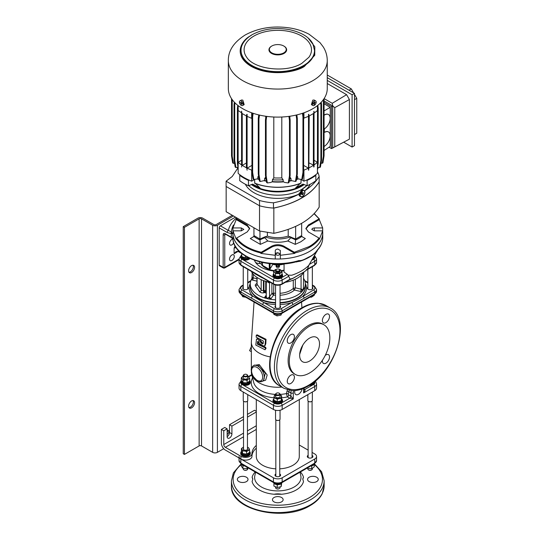 <?xml version="1.0" encoding="UTF-8"?>
<svg xmlns="http://www.w3.org/2000/svg" width="540" height="540" viewBox="0 0 540 540"><rect width="100%" height="100%" fill="white"/><g stroke="black" fill="none" stroke-linecap="round" stroke-linejoin="round"><path stroke-width="0.81" d="M191.585 272.511A4.212 2.43 120 0 0 194.339 268.799A4.212 2.43 120 0 0 193.691 265.424A4.212 2.43 120 0 0 191.585 265.633A4.212 2.43 120 0 0 188.831 269.345A4.212 2.43 120 0 0 189.479 272.72A4.212 2.43 120 0 0 191.585 272.511M188.966 272.228A4.212 2.43 120 0 0 190.391 271.829A4.212 2.43 120 0 0 193.01 265.228M191.585 407.849A4.212 2.43 120 0 0 194.339 404.136A4.212 2.43 120 0 0 193.691 400.754A4.212 2.43 120 0 0 191.585 400.964A4.212 2.43 120 0 0 188.831 404.676A4.212 2.43 120 0 0 189.479 408.058A4.212 2.43 120 0 0 191.585 407.849M188.966 407.565A4.212 2.43 120 0 0 190.391 407.16A4.212 2.43 120 0 0 193.01 400.558M227.144 434.457A2.39 1.377 120 0 0 228.704 432.351A2.39 1.377 120 0 0 228.339 430.434A2.39 1.377 120 0 0 227.144 430.556M227.144 432.513A2.39 1.377 120 0 0 227.583 430.367M223.722 448.7L217.411 452.345A3.368 1.944 180 0 1 212.638 452.345L201.515 445.925A1.688 0.972 0 0 0 199.132 445.925L184.43 454.41L183.242 453.721L183.242 226.638L197.944 218.153A3.368 1.944 0 0 1 202.709 218.153L213.833 224.573A1.688 0.972 180 0 0 216.216 224.573L232.315 215.278M233.503 215.966L217.411 225.261A3.368 1.944 180 0 1 212.638 225.261L201.515 218.842A1.688 0.972 0 0 0 199.132 218.842L184.43 227.327L184.43 454.41M184.43 227.327L183.242 226.638M253.969 36.032A33.696 19.454 180 0 1 296.568 33.635A33.696 19.454 180 0 1 308.88 57.301L301.82 63.356C286.288 73.244 254.293 69.451 246.713 57.301A33.696 19.454 180 0 1 253.969 36.032M228.339 60.514L228.339 88.553A49.457 28.552 -0 0 0 258.869 114.932A49.457 28.552 -0 0 0 312.768 108.743A49.457 28.552 -0 0 0 327.26 88.553L327.26 60.514A49.457 28.552 180 0 1 312.768 80.703A49.457 28.552 180 0 1 258.869 86.893A49.457 28.552 180 0 1 228.339 60.514C228.231 50.666 233.867 42.147 245.255 34.952C258.869 27.648 274.158 25.393 291.121 28.175C297.736 29.363 303.743 31.401 309.137 34.277L319.95 42.572L323.204 46.852C325.85 51.044 327.206 55.6 327.26 60.514M312.964 105.516L311.411 104.618L312.768 100.143L314.078 99.995L315.637 100.892A2.666 1.539 -60 0 1 316.042 103.032A2.666 1.539 -60 0 1 314.3 105.388A2.666 1.539 -60 0 1 312.964 105.516A2.666 1.539 -60 0 1 312.559 103.376A2.666 1.539 -60 0 1 314.3 101.027A2.666 1.539 -60 0 1 315.637 100.892M314.462 102.168L314.138 102.965M314.53 50.423L314.53 50.935A36.734 21.209 180 0 1 303.77 65.934A36.734 21.209 180 0 1 263.736 70.531A36.734 21.209 180 0 1 241.063 50.935L241.063 50.423A36.734 21.209 180 0 0 263.736 70.018A36.734 21.209 180 0 0 303.77 65.421A36.734 21.209 180 0 0 314.53 50.423L312.876 43.862C309.366 37.166 301.637 32.441 289.676 29.693C275.589 27.196 263.081 28.856 252.16 34.682C242.723 40.426 240.833 46.865 241.063 50.423M284.054 46.177L283.757 46.001A8.431 4.867 180 0 1 283.757 52.886A8.431 4.867 180 0 1 271.836 52.886A8.431 4.867 180 0 1 271.836 46.001A8.431 4.867 180 0 1 283.757 46.001L284.054 46.177A8.849 5.11 180 0 1 284.054 53.399A8.849 5.11 180 0 1 271.539 53.399A8.849 5.11 180 0 1 271.539 46.177A8.849 5.11 180 0 1 271.694 46.089M239.963 100.892L241.515 99.995L242.825 100.143L244.181 104.618L242.629 105.516A2.666 1.539 60 0 1 241.292 105.388A2.666 1.539 60 0 1 239.551 103.032A2.666 1.539 60 0 1 239.963 100.892A2.666 1.539 60 0 1 241.292 101.027A2.666 1.539 60 0 1 243.041 103.376A2.666 1.539 60 0 1 242.629 105.516M314.017 164.99L317.432 162.331L317.432 173.367A47.48 27.412 180 0 1 311.371 177.667A47.48 27.412 180 0 1 303.925 181.17L300.942 179.442M303.635 118.193L308.495 116.35L308.495 114.338L308.86 114.332L308.86 116.168L313.706 113.373L314.044 111.335L314.044 166.847L313.706 167.042L313.706 165.2L308.86 168.001L308.495 170.195L308.86 169.837M303.635 165.375L308.495 168.183L308.495 170.195M308.495 168.183L303.925 170.134L303.925 181.17M234.347 102.195L234.036 104.483L234.711 104.875L234.711 160.38L235.94 167.522L237.998 167.218M235.001 102.87L234.711 104.875M231.714 98.928L231.525 100.339L232.2 100.724L232.2 156.236L233.435 163.37L234.556 163.208M232.335 99.799L232.2 100.724M324.068 129.796A9.268 5.164 118.3 0 0 324.344 129.647L324.344 131.949A9.268 5.164 118.3 0 0 324.068 132.131M324.432 132.165A1.121 0.628 118.3 0 0 324.817 132.104A8.431 4.691 -61.7 0 1 328.307 131.848A8.431 4.691 -61.7 0 1 328.381 131.888M324.817 132.104L324.965 132.179A8.431 4.691 -61.7 0 1 328.448 131.929A8.431 4.691 -61.7 0 1 329.711 138.888A8.431 4.691 -61.7 0 1 324.068 146.455M324.068 129.708A9.268 5.164 118.3 0 0 324.263 129.6L324.263 129.695A1.121 0.628 -61.7 0 1 324.965 128.453A8.431 4.691 -61.7 0 0 329.873 120.852A8.431 4.691 -61.7 0 0 328.448 114.494L328.307 114.419A8.431 4.691 -61.7 0 1 328.381 114.453M324.965 132.179A1.121 0.628 -61.7 0 1 324.304 131.969M324.068 115.29A8.431 4.691 -61.7 0 1 328.448 114.494M324.068 115.115A8.431 4.691 -61.7 0 1 328.307 114.419M324.095 98.597L332.242 103.302L332.748 105.914L334.76 107.656L349.407 99.536L346.599 94.675L332.242 103.302M327.26 83.511L346.599 94.675M324.068 100.933L332.748 105.914M324.068 102.31L331.533 106.65L332.721 105.928L332.748 147.926L332.174 148.217M332.242 148.257L349.407 139.158L332.748 147.926M353.599 92.867L351.317 88.911L349.029 90.227M354.476 99.657L356.758 98.334L354.476 94.379M356.758 98.334L356.758 133.252L354.476 134.568L356.758 133.252M327.26 75.02L351.317 88.911M327.26 77.659L354.476 93.373L354.476 145.665L352.094 147.042L343.778 142.243M327.26 80.406L352.094 94.75L354.476 93.373M352.094 94.75L352.094 147.042M349.407 99.536L349.407 139.158M334.76 107.656L334.76 146.806M331.533 106.65L331.499 148.574L332.721 147.906M332.127 148.25L331.533 148.561M332.127 106.272L331.499 106.603M331.499 148.574L329.076 147.177M324.068 150.484L330.257 146.394L330.257 107.352L324.068 103.775M324.068 110.923L330.257 107.352M322.157 163.37L323.393 156.236L323.393 100.724L324.068 100.339L324.068 155.844L322.92 162.931L321.037 163.208M324.068 155.844L323.393 156.236M319.653 167.522L320.882 160.38L320.882 104.875L321.563 104.483L321.563 159.995L320.409 167.083L319.653 167.522L317.601 167.218M321.563 159.995L320.882 160.38M317.432 164.423L317.507 108.52L318.182 108.128L318.182 163.64L317.432 168.224M318.182 163.64L317.507 164.025M317.432 162.331L314.044 160.238M301.732 179.557L302.96 172.422L302.96 116.917L303.635 116.525L303.635 172.031L302.488 179.118L301.732 179.557L297.743 178.787A40.736 23.517 180 0 1 296.48 179.179M303.635 172.031L302.96 172.422M297.027 175.81L297.743 176.951A40.736 23.517 180 0 1 296.798 177.255M297.743 176.951L297.743 178.787M295.421 181.507L296.649 174.373L296.649 118.868L297.324 118.476L297.324 173.988L296.176 181.076L295.421 181.507L291.033 180.529A40.736 23.517 180 0 1 289.265 180.853M297.324 173.988L296.649 174.373M289.865 176.911L291.033 178.693A40.736 23.517 180 0 1 289.568 178.963M291.033 178.693L291.033 180.529M288.232 182.959L289.467 175.824L289.467 120.312L290.142 119.927L290.142 175.433L288.988 182.52L288.232 182.959L284.735 182.453L283.149 181.595A40.736 23.517 180 0 1 272.444 181.595L272.444 179.766L273.793 177.89L273.793 117.018M290.142 175.433L289.467 175.824M281.799 117.018L281.799 177.89L283.149 179.766A40.736 23.517 180 0 1 272.444 179.766M281.799 177.89A39.332 22.707 180 0 1 273.793 177.89M283.149 179.766L283.149 181.595M266.605 182.52L265.457 175.433L265.457 119.927L266.132 120.312L266.132 175.824L267.361 182.959L266.605 182.52M266.132 175.824L265.457 175.433M267.361 182.959L270.857 182.453L272.444 181.595M266.024 178.963A40.736 23.517 180 0 1 264.56 178.693L265.734 176.911M266.335 180.853A40.736 23.517 180 0 1 264.56 180.529L264.56 178.693M259.416 181.076L258.269 173.988L258.269 118.476L258.944 118.868L258.944 174.373L260.179 181.507L259.416 181.076M258.944 174.373L258.269 173.988M260.179 181.507L264.56 180.529M259.112 179.179A40.736 23.517 180 0 1 257.85 178.787L257.85 176.951L258.566 175.81M258.795 177.255A40.736 23.517 180 0 1 257.85 176.951M253.105 179.118L251.957 172.031L251.957 116.525L252.632 116.917L252.632 172.422L253.861 179.557L253.105 179.118M252.632 172.422L251.957 172.031M253.861 179.557L257.85 178.787M238.16 168.224L237.411 163.64L237.411 108.128L238.093 108.52L238.16 164.423M238.093 164.025L237.411 163.64M237.789 105.341L237.411 108.128M238.16 108.047L238.093 108.52M238.16 105.631L238.16 110.552L241.893 112.982M241.549 160.238L238.16 162.331L238.16 173.367A47.48 27.412 180 0 0 251.667 181.17L251.667 170.134L247.104 168.183L251.957 165.375M242.231 164.558L241.576 164.99L238.16 162.331M241.576 164.99L241.576 111.152L241.893 113.373L246.74 116.168L246.74 114.332L247.104 114.338L247.104 116.35L251.667 118.348L251.667 112.799M241.576 113.164L241.576 111.152M246.402 162.992L242.231 165.395L242.231 113.589M247.077 115.587L246.74 115.776M247.077 167.359L246.402 167.805L246.402 115.999M242.231 165.395L246.402 167.805M254.651 179.442L251.667 181.17M247.104 114.338L247.104 168.183M247.104 170.195L246.74 168.001M241.576 167.002L241.893 165.2M252.423 113.063L251.957 116.525M253.152 113.312L252.632 116.917M258.748 114.905L258.269 118.476M259.497 115.081L258.944 118.868M265.734 117.869L265.734 116.249M265.943 116.276L265.457 119.927M266.699 116.383L266.132 120.312M288.893 116.383L289.467 120.312M289.649 116.276L290.142 119.927M289.865 116.249L289.865 117.869M296.096 115.081L296.649 118.868M296.845 114.905L297.324 118.476M302.441 113.312L302.96 116.917M303.17 113.063L303.635 116.525M303.925 112.799L303.925 118.348M308.495 114.338L308.522 170.033M308.86 168.001L309.197 115.999M308.86 114.332L308.522 114.527M313.706 165.2L309.197 162.992M313.369 113.589L313.369 165.395M313.706 167.042L314.044 166.847M313.706 111.53L314.044 111.335M314.017 113.164L317.432 110.552L317.432 105.631M317.432 108.047L317.507 108.52M317.804 105.341L318.182 108.128M320.591 102.87L320.882 104.875M321.253 102.195L321.563 104.483M323.257 99.799L323.393 100.724M323.879 98.928L324.068 100.339L324.068 98.638M241.454 102.749L241.454 102.148L241.454 103.113L242.285 103.592L242.285 103.964L241.454 103.478L241.454 104.443L241.137 103.295L240.3 102.816L240.935 102.816M240.3 102.816L240.3 102.452L241.137 102.931M242.008 103.802L241.576 103.181M313.308 103.592L314.138 103.113L314.138 102.148L314.462 101.966L314.462 102.931L315.293 102.452L314.462 103.295L314.462 104.261L314.138 104.443L314.138 103.478L313.308 103.964M235.94 167.522L235.184 167.083L234.036 159.995L234.036 104.483M234.711 160.38L234.036 159.995M233.435 163.37L232.673 162.931L231.525 155.844L231.525 98.638M232.2 156.236L231.525 155.844M249.669 228.933L247.232 225.95L236.189 219.571L236.621 218.903L247.232 225.032L249.703 228.474L247.232 231.917L236.621 238.046L236.189 239.207L232.922 230.85L232.922 227.934L241.279 227.934L243.803 229.392L241.279 230.85L232.922 230.85L232.922 234.522C233.692 247.327 253.091 258.525 275.272 258.971L275.272 250.479L276.007 249.446L277.796 249.014L280.328 250.479L280.328 258.971C291.681 258.525 301.435 256 309.582 251.411C317.534 246.706 321.901 241.076 322.677 234.522L322.677 230.85L314.321 230.85L311.789 229.392L312.532 228.359L314.321 227.934L322.677 227.934L322.677 230.85L319.403 239.207L318.971 238.046L308.36 231.917L305.89 228.474L308.36 225.032L318.971 218.903L322.677 227.934M236.189 219.571L232.922 227.934M280.328 254.144L277.796 252.686L276.007 253.112L275.272 254.144M319.147 181.71L319.174 181.913C311.033 194.663 295.92 203.391 273.834 208.096L273.497 208.076A73.042 42.167 -0 0 0 301.637 197.964A73.042 42.167 -0 0 0 319.14 181.717L319.147 176.431A73.042 42.167 180 0 1 304.574 190.89M300.348 196.466L299.025 194.123A73.042 42.167 180 0 1 273.469 202.804L273.497 208.076M304.499 190.809A33.709 19.46 -0 0 0 310.223 184.255M306.801 185.632A33.709 19.46 180 0 1 301.637 189.479A33.709 19.46 180 0 1 248.792 185.632A33.709 19.46 -0 0 0 301.637 189.479L306.801 185.632M245.369 184.255A33.709 19.46 -0 0 0 298.951 194.083L301.637 190.175L303.77 190.33M246.74 168.149A33.709 19.46 180 0 1 247.077 167.704A33.709 19.46 -0 0 0 246.74 168.149M317.432 171.686A41.58 24.003 180 0 1 319.147 176.431M273.469 202.804A41.58 24.003 180 0 1 259.524 200.488L226.098 181.197L232.247 176.486L237.634 168.386M299.025 194.123L298.951 194.083A3.51 2.025 -60 0 1 299.072 193.509M226.098 181.197L226.098 186.469L259.524 205.767L259.524 200.488M226.159 186.503L226.159 211.727L259.524 230.992L259.524 205.767A41.58 24.003 -0 0 0 273.469 208.076M273.834 208.096L273.834 233.327C295.92 228.623 311.033 219.895 319.174 207.144L319.174 181.913M259.524 230.992L273.834 233.327M267.381 232.666L267.381 236.122C274.327 238.187 281.266 238.187 288.212 236.122L288.212 229.419M295.643 226.409L295.643 239.038L288.212 236.122M267.381 236.122L264.89 236.857C273.497 239.747 282.096 239.747 290.702 236.857M264.89 236.857L259.949 239.038L259.949 231.107M253.942 227.765L253.942 235.568L259.949 239.038M253.969 235.589L253.969 236.493A25.562 14.762 -0 0 0 254.637 236.081M253.517 236.756L253.969 236.493A29.781 17.192 -0 0 0 259.936 239.935L259.936 239.031M253.969 236.493L250.276 238.552L260.341 244.364L259.936 239.935A25.562 14.762 -0 0 1 264.857 237.762L267.786 240.989C274.462 242.676 281.138 242.676 287.807 240.989L290.743 237.762L290.743 236.871M252.302 237.445L253.969 236.291M253.922 228.474L253.942 229.075M295.643 239.038L301.651 235.568L301.651 223.317M301.651 225.869L301.651 224.66M301.624 236.291L303.291 237.445M295.663 239.031L295.252 244.364L300.841 241.778L305.316 238.552L301.624 236.493L301.624 235.589M302.076 236.756L301.624 236.493A29.781 17.192 -0 0 1 295.663 239.935A25.562 14.762 -0 0 0 290.743 237.762M295.252 244.364L287.807 240.989M301.651 229.075L301.678 225.261M319.403 219.571L308.36 225.95L305.93 228.933M260.793 253.415L261.225 252.248L271.836 246.119C275.812 244.262 279.781 244.262 283.757 246.119L294.374 252.248L294.8 252.956L294.8 253.415L283.757 247.037C279.781 245.18 275.812 245.18 271.836 247.037L260.793 253.415L275.272 255.299L275.272 258.971M294.8 253.415L280.328 255.299M314.118 213.746L319.403 219.112M236.189 219.112L237.209 218.106M236.621 238.046C241.495 244.701 249.696 249.433 261.225 252.248M294.374 252.248L309.184 246.591C313.443 244.121 316.703 241.272 318.971 238.046M267.786 240.989L260.341 244.364M264.857 236.871L264.857 237.762M259.47 238.822L258.606 239.328M302.535 189.83A3.51 2.025 -60 0 1 303.19 189.992L304.223 190.586A3.51 2.025 -60 0 1 304.952 192.2A3.51 2.025 -60 0 1 304.952 192.247M301.847 193.657L303.007 194.333L302.09 194.859L301.631 194.204L302.09 193.023L303.007 192.497L303.466 193.144L303.007 194.333M302.67 192.685L303.466 193.144M302.468 196.499A3.51 2.025 -60 0 1 300.713 196.675L299.68 196.074A3.51 2.025 -60 0 1 299.079 195.298M300.787 183.202L300.787 183.202C288.299 188.602 267.293 188.602 254.806 183.202L254.563 183.074A41.013 23.679 -0 0 0 301.03 183.074L301.03 179.496M254.806 183.202L254.563 179.496M257.472 178.99A41.013 23.679 -0 0 0 259.166 179.516M264.141 180.751A41.013 23.679 -0 0 0 266.382 181.163M271.957 181.859A41.013 23.679 -0 0 0 283.635 181.859M289.211 181.163A41.013 23.679 -0 0 0 291.452 180.751M296.426 179.516A41.013 23.679 -0 0 0 298.121 178.99M300.544 183.101L295.562 187.974A34.837 20.115 180 0 0 296.933 187.475L303.143 184.154M295.562 187.974L302.994 184.093L307.112 185.76A48.04 27.736 -0 0 0 315.853 180.711L315.853 175.345L315.428 174.994M306.47 180.131L307.112 180.394A48.04 27.736 -0 0 0 315.853 175.345M307.112 180.394L307.112 185.76M240.165 174.994L239.74 175.345A48.04 27.736 -0 0 0 248.481 180.394L249.129 180.131M248.481 180.394L248.481 185.76L252.605 184.093L260.037 187.974L255.056 183.101M252.45 184.154L258.66 187.475A34.837 20.115 180 0 0 260.037 187.974M239.74 175.345L239.74 180.711A48.04 27.736 -0 0 0 248.481 185.76M279.146 253.368A1.91 1.1 -0 0 0 277.067 253.125A1.91 1.1 -0 0 0 275.886 254.144A1.91 1.1 -0 0 0 276.446 254.927A1.91 1.1 -0 0 0 278.525 255.163A1.91 1.1 -0 0 0 279.707 254.144A1.91 1.1 -0 0 0 279.146 253.368M322.677 231.599A44.948 25.954 180 0 1 322.745 233.064A44.948 25.954 180 0 1 294.995 257.033A44.948 25.954 180 0 1 246.011 251.411A44.948 25.954 180 0 1 232.936 234.684A5.616 3.247 -0 0 0 232.261 233.334L231.302 233.644A1.688 1.33 -94.6 0 1 231.404 231.937L228.359 230.438A49.815 28.762 180 0 1 236.642 217.775M232.936 234.684L232.936 239.274A1.121 0.918 173.8 0 0 232.943 239.355C233.894 257.85 270.581 269.818 297.506 261.421L299.005 260.53C302.252 261.144 306.605 258.046 309.602 256.689C312.91 255.069 315.515 252.808 317.425 249.892L317.648 249.919A1.688 1.532 39.5 0 0 317.628 249.953L317.628 249.953A1.688 1.532 39.5 0 0 317.425 250.276M284.067 263.817L284.06 272.052L287.334 274.347L288.718 276.298L282.17 280.084A1.688 0.972 -120 0 0 281.036 278.053M309.022 264.971L307.49 269.048L308.718 265.444C304.601 269.588 298.951 272.849 291.769 275.231L288.131 275.164M308.718 265.444L317.648 249.919C321.003 246.119 322.704 242.028 322.745 237.647L322.745 233.064M322.745 237.647A44.948 25.954 -0 0 1 317.425 249.892L316.825 251.498C312.721 255.643 307.071 258.903 299.869 261.286L295.981 261.913M317.216 250.871L316.825 251.498M229.527 259.099A3.368 1.944 -60 0 1 230.999 255.704A3.368 1.944 -60 0 1 233.597 254.799A3.368 1.944 -60 0 1 234.293 256.345A3.368 1.944 -60 0 1 232.821 259.733A3.368 1.944 -60 0 1 230.222 260.638A3.368 1.944 -60 0 1 229.527 259.099M233.719 242.865A3.368 1.944 -60 0 1 230.222 245.038A3.368 1.944 -60 0 1 229.527 243.5A3.368 1.944 -60 0 1 232.868 239.051M238.066 250.06L238.066 251.411L241.778 253.55M259.322 238.91L259.936 239.261M234.097 253.706L238.066 251.411L236.081 251.606L234.097 253.706L234.097 248.198L235.103 245.95M235.764 247.057L234.097 248.198A2.808 1.62 -0 0 1 236.21 247.725M274.563 278.053A1.688 0.972 -60 0 0 273.429 280.084L273.429 283.75A1.121 0.648 120 0 0 273.659 284.269C276.419 285.606 279.173 285.606 281.934 284.269A1.121 0.648 60 0 0 282.17 283.75L282.17 280.084A6.183 3.571 180 0 1 273.429 280.084L240.847 261.272L240.847 264.944A1.121 0.648 120 0 0 241.083 265.457L239.038 262.42A6.183 3.571 -0 0 0 240.847 264.944L273.429 283.75A6.183 3.571 -0 0 0 282.17 283.75L290.095 279.173L293.011 278.242L304.452 271.701L306.976 269.703L304.31 271.863A1.121 0.722 53.8 0 1 304.108 271.951M307.49 269.048L306.166 269.899M304.452 271.701A1.121 0.722 53.8 0 1 304.31 271.863L292.835 278.438A1.121 0.56 65.9 0 0 293.011 278.242M290.216 279.342L289.555 279.49L290.216 279.342M264.121 278.384A1.121 0.648 120 0 0 264.357 278.897L273.659 284.269M250.155 270.317A1.121 0.648 120 0 0 250.385 270.83L264.357 278.897M261.59 277.405L253.638 272.815M262.602 277.965A28.188 16.274 180 0 1 262.096 277.769A1.688 0.769 111.2 0 0 262.069 277.702M262.096 277.769L254.914 273.76M290.095 279.173L288.718 276.298M284.06 270.682A23.882 13.784 180 0 1 281.59 270.986M273.922 270.979A23.882 13.784 180 0 1 254.441 260.253M223.965 267.813L223.169 267.354A1.121 0.648 -0 0 0 224.762 267.354L223.965 267.813M239.038 259.679L224.525 268.056L223.405 268.056L219.544 265.829A1.688 0.972 -60 0 1 219.2 265.059L223.169 267.354L223.169 234.779A2.808 1.62 60 0 1 225.153 233.638L231.302 237.181A5.616 3.247 180 0 1 232.936 239.274A44.948 25.954 -0 0 0 246.011 256A44.948 25.954 -0 0 0 299.005 260.53L298.789 261.212A1.688 1.134 -131.4 0 0 298.208 261.144M225.153 233.638A1.121 0.648 120 0 0 225.389 234.151L231.532 237.695A1.121 0.648 120 0 1 231.302 237.181L231.302 233.644L227.171 232.504A1.688 0.972 -60 0 1 228.359 230.438L220.388 225.835A1.688 0.972 -60 0 0 219.2 227.9L219.2 265.059M235.494 217.114L220.388 225.835M233.489 225.025A46.44 26.811 -0 0 0 231.404 231.835M232.261 233.334L231.404 231.937M296.528 261.691A1.688 0.709 -71 0 1 296.602 262.028M303.413 292.559A27.25 15.734 180 0 1 280.044 302.873M275.549 302.873A27.25 15.734 180 0 1 258.525 298.316A27.25 15.734 180 0 1 252.18 292.559M279.76 468.828A21.492 12.406 -0 0 0 299.288 456.476L299.288 399.566M256.304 399.566L256.304 456.476A21.492 12.406 -0 0 0 275.832 468.828M275.832 473.971A2.808 1.62 -0 0 0 275.812 473.978A2.808 1.62 -0 0 0 274.988 475.126A2.808 1.62 -0 0 0 276.723 476.624A2.808 1.62 -0 0 0 279.781 476.273A2.808 1.62 -0 0 0 280.604 475.126A2.808 1.62 -0 0 0 279.76 473.971M308.138 455.315A2.808 1.62 -0 0 0 308.117 455.328A2.808 1.62 -0 0 0 307.294 456.476A2.808 1.62 -0 0 0 309.029 457.974A2.808 1.62 -0 0 0 312.093 457.623A2.808 1.62 -0 0 0 312.91 456.476A2.808 1.62 -0 0 0 312.073 455.315M300.355 472.001A25.954 14.985 180 0 1 303.494 477.293L302.798 479.277L303.494 481.532A25.954 14.985 180 0 1 296.15 490.01A25.954 14.985 180 0 1 281.468 494.249L274.124 494.249A25.954 14.985 180 0 1 252.106 481.532L252.794 479.277L252.106 477.293A25.954 14.985 180 0 1 255.238 472.001M316.69 481.592A5.339 3.085 180 0 1 310.871 482.261A5.339 3.085 180 0 1 307.577 479.412A5.339 3.085 180 0 1 309.137 477.232A5.339 3.085 180 0 1 314.955 476.564A5.339 3.085 180 0 1 318.249 479.412A5.339 3.085 180 0 1 316.69 481.592M281.57 501.863A5.339 3.085 180 0 1 275.751 502.531A5.339 3.085 180 0 1 272.457 499.689A5.339 3.085 180 0 1 274.023 497.509A5.339 3.085 180 0 1 279.841 496.841A5.339 3.085 180 0 1 283.135 499.689A5.339 3.085 180 0 1 281.57 501.863M246.456 481.592A5.339 3.085 180 0 1 240.638 482.261A5.339 3.085 180 0 1 237.344 479.412A5.339 3.085 180 0 1 238.91 477.232A5.339 3.085 180 0 1 244.721 476.564A5.339 3.085 180 0 1 248.015 479.412A5.339 3.085 180 0 1 246.456 481.592M303.494 477.293A10.112 5.839 -0 0 0 302.798 479.345M252.794 479.345A10.112 5.839 -0 0 0 252.106 477.293M281.468 494.249A10.112 5.839 -0 0 0 274.124 494.249M312.073 452.405L314.746 453.951A6.183 3.571 180 0 1 316.555 456.476A6.183 3.571 180 0 1 314.746 459L282.17 477.806A6.183 3.571 180 0 1 273.429 477.806L240.847 459A6.183 3.571 180 0 1 239.038 456.476M299.288 445.027L308.138 450.137M221.38 429.408L223.763 430.785L227.144 428.834L224.762 427.457L221.38 429.408L221.38 443.171A5.616 3.247 60 0 0 225.356 450.05L240.921 459.041A6.46 3.733 -0 0 0 250.06 459.041A6.46 3.733 -0 0 0 251.951 456.415L251.951 453.668A6.46 3.733 -0 0 1 250.06 456.287A6.46 3.733 -0 0 1 240.921 456.287L225.356 447.302A2.248 1.296 60 0 1 223.763 444.548L243.526 433.141M227.144 428.834L227.144 436.631A3.368 1.944 120 0 0 227.84 438.176A3.368 1.944 120 0 0 230.438 437.272A3.368 1.944 120 0 0 231.91 433.883L231.91 426.08L243.526 419.377M247.455 417.11L256.304 412M223.763 430.785L223.763 444.548M247.455 414.356L254.556 410.258L256.304 411.264M227.144 436.631A3.368 1.944 120 0 0 229.527 432.506L229.527 424.703L243.526 416.624M229.527 424.703L231.91 426.08M256.304 448.187A25.846 14.924 -0 0 0 251.951 456.415M256.304 445.433A25.846 14.924 -0 0 0 251.951 453.668M307.854 394.619L307.854 400.505A2.248 1.296 -0 0 0 310.075 401.807A2.248 1.296 -0 0 0 312.35 400.505L312.35 392.026M307.854 468.511L307.854 468.976A2.248 1.296 -0 0 0 308.516 469.894A2.248 1.296 -0 0 0 310.075 470.273A2.248 1.296 -0 0 0 311.695 469.894A2.248 1.296 -0 0 0 312.35 468.976L312.35 468.45M311.526 469.982A1.829 1.053 180 0 1 311.398 470.063A1.829 1.053 180 0 1 310.082 470.374A1.829 1.053 180 0 1 308.812 470.063A1.829 1.053 180 0 1 308.678 469.982M314.435 463.874A4.779 2.754 180 0 1 312.12 465.217M307.537 467.863L307.537 468.416L311.715 468.733L314.287 466.803L314.105 464.285M311.074 465.966L311.715 466.148L311.715 468.733M311.715 466.148L312.086 465.743M310.75 466A4.158 2.403 -0 0 0 313.126 465.277L313.315 464.751M314.152 464.177A4.158 2.403 -0 0 1 313.538 464.987L313.659 464.555M243.526 447.154L242.906 447.458A3.652 2.106 -0 0 0 241.96 449.496A3.652 2.106 -0 0 0 244.546 450.988L242.507 450.94L241.414 448.585L241.414 451.177L242.507 453.526L242.507 450.94M246.584 451.568L246.584 454.154L249.561 452.432L249.561 449.847L246.584 451.568L244.546 450.988A3.652 2.106 -0 0 0 248.069 450.441A3.652 2.106 -0 0 0 249.021 448.402A3.652 2.106 -0 0 0 247.455 447.174M246.584 454.154L242.507 453.526M243.526 447.174A3.652 2.106 -0 0 0 242.906 447.458L241.414 448.585M243.526 448.322A2.248 1.296 -0 0 0 244.141 449.989A2.248 1.296 -0 0 0 247.077 449.867A2.248 1.296 -0 0 0 247.455 448.322M249.021 448.402L249.561 449.847M241.603 452.925L241.421 453.479A4.158 2.403 -0 0 0 245.916 455.375A4.158 2.403 -0 0 0 249.649 452.986L249.649 452.068A4.158 2.403 180 0 1 246.24 454.43A4.158 2.403 180 0 1 241.603 452.925L242.082 452.864M249.561 451.589A4.158 2.403 180 0 1 249.649 452.068M241.333 452.068L241.333 452.986A4.158 2.403 -0 0 0 241.34 453.107L241.421 452.561A4.158 2.403 180 0 1 241.333 452.068A4.158 2.403 180 0 1 241.495 451.406M241.421 452.561L241.913 452.507M241.441 451.528A4.779 2.754 -0 0 0 240.712 452.986L240.712 453.721A4.779 2.754 -0 0 0 242.116 455.672A4.779 2.754 -0 0 0 247.32 456.273A4.779 2.754 -0 0 0 250.263 453.721L250.263 452.986A4.779 2.754 -0 0 0 249.561 451.548M240.712 452.986A4.779 2.754 -0 0 0 242.116 454.937A4.779 2.754 -0 0 0 247.32 455.537A4.779 2.754 -0 0 0 250.263 452.986M275.549 419.141A2.248 1.296 -0 0 0 275.549 419.162A2.248 1.296 -0 0 0 277.783 420.458A2.248 1.296 -0 0 0 280.044 419.175A2.248 1.296 -0 0 0 280.044 419.162A2.248 1.296 -0 0 0 280.044 419.141M279.221 393.269A2.248 1.296 180 0 1 279.389 393.356A2.248 1.296 180 0 1 280.044 394.274A2.248 1.296 180 0 1 280.044 394.288A2.248 1.296 180 0 1 277.783 395.57A2.248 1.296 180 0 1 275.549 394.274A2.248 1.296 180 0 1 276.21 393.356A2.248 1.296 180 0 1 276.372 393.269M279.625 393.937A1.829 1.053 -0 0 0 279.086 393.181A1.829 1.053 -0 0 0 276.507 393.181A1.829 1.053 -0 0 0 275.974 393.917A1.829 1.053 -0 0 0 277.776 394.983A1.829 1.053 -0 0 0 279.625 393.937M275.549 394.274A2.248 1.296 180 0 1 275.549 394.254L275.549 396.495M275.549 487.067L275.549 487.627A2.248 1.296 -0 0 0 275.549 487.627A2.248 1.296 -0 0 0 276.21 488.545A2.248 1.296 -0 0 0 279.389 488.545A2.248 1.296 -0 0 0 280.044 487.647A2.248 1.296 -0 0 0 280.044 487.627A2.248 1.296 -0 0 0 280.044 487.613L280.044 487.094M279.221 488.632A1.829 1.053 180 0 1 279.086 488.72A1.829 1.053 180 0 1 276.507 488.72A1.829 1.053 180 0 1 276.372 488.632M243.243 392.026L243.243 400.505A2.248 1.296 -0 0 0 245.464 401.807A2.248 1.296 -0 0 0 247.739 400.505L247.739 394.619M246.915 374.618A2.248 1.296 180 0 1 247.077 374.699A2.248 1.296 180 0 1 247.739 375.617A2.248 1.296 180 0 1 245.464 376.913A2.248 1.296 180 0 1 243.243 375.617A2.248 1.296 180 0 1 243.898 374.699A2.248 1.296 180 0 1 244.067 374.618M245.471 376.326A1.829 1.053 -0 0 0 247.172 375.685A1.829 1.053 -0 0 0 246.78 374.531A1.829 1.053 -0 0 0 245.511 374.22A1.829 1.053 -0 0 0 244.202 374.531A1.829 1.053 -0 0 0 243.797 375.671A1.829 1.053 -0 0 0 245.471 376.326M246.915 469.982A1.829 1.053 180 0 1 246.78 470.063A1.829 1.053 180 0 1 245.471 470.374A1.829 1.053 180 0 1 244.202 470.063A1.829 1.053 180 0 1 244.067 469.982M243.243 468.511L243.243 468.976A2.248 1.296 -0 0 0 243.898 469.894A2.248 1.296 -0 0 0 245.464 470.273A2.248 1.296 -0 0 0 247.077 469.894A2.248 1.296 -0 0 0 247.739 468.976L247.739 468.45M251.343 351.689L249.588 350.676L251.343 346.572M311.094 384.21A4.158 2.403 -0 0 0 313.126 383.528L313.538 382.32M314.26 381.861L314.26 381.881A4.158 2.403 -0 0 1 313.538 383.238L313.862 381.996M309.373 385.337A4.779 2.754 -0 0 0 311.931 385.162A4.779 2.754 -0 0 0 314.881 382.617L314.881 381.881A4.779 2.754 -0 0 0 314.813 381.416M310.473 384.629A4.779 2.754 -0 0 0 311.931 384.426A4.779 2.754 -0 0 0 314.881 381.881M282.13 482.531A4.779 2.754 180 0 1 277.796 484.124A4.779 2.754 180 0 1 273.469 482.531M243.479 465.217A4.779 2.754 180 0 1 241.157 463.874M273.746 482.827A4.158 2.403 -0 0 0 274.941 484.029L275.312 483.719M275.447 483.347L274.941 484.029M281.846 482.827A4.158 2.403 -0 0 1 275.447 484.265L276.014 483.536M241.441 464.177A4.158 2.403 -0 0 0 244.843 466M281.691 483.118L281.144 486.621L277.243 487.553L277.243 484.961L277.85 484.684M281.205 483.658L281.144 486.621M281.144 484.036L280.631 484.036M273.949 483.192L273.901 486.068L277.243 487.553M273.901 483.482L274.252 483.543M275.204 483.806L275.656 483.995M276.737 484.603L277.243 484.961M241.313 464.049L241.313 466.169L242.919 468.416L247.104 468.733L248.387 468.038M247.104 467.309L247.104 468.733M243.526 465.75L242.919 465.831L242.919 468.416M242.919 465.831L242.71 465.419M275.549 394.808L274.455 395.28L273.901 397.697L277.243 399.175L277.243 401.76L281.144 400.835L281.691 395.834L280.024 394.821M275.549 394.835A3.652 2.106 -0 0 0 274.178 396.218A3.652 2.106 -0 0 0 275.576 398.169A3.652 2.106 180 0 0 279.194 398.446A3.652 2.106 -0 0 0 281.414 396.772A3.652 2.106 -0 0 0 280.044 394.835M276.642 395.381A2.248 1.296 -0 0 0 275.791 397.082A2.248 1.296 -0 0 0 278.654 397.697A2.248 1.296 -0 0 0 280.044 396.482L280.044 394.274M281.144 400.835L281.691 395.834M281.144 398.243L277.243 399.175M280.861 398.243L280.274 398.048M273.901 397.697L273.901 400.282L277.243 401.76M276.014 401.787L275.447 402.516A4.158 2.403 -0 0 0 279.74 402.658A4.158 2.403 -0 0 0 281.954 400.532L281.954 399.613A4.158 2.403 180 0 1 276.014 401.787L276.291 401.551M281.644 398.709A4.158 2.403 180 0 1 281.954 399.613M273.638 399.613L273.638 400.532A4.158 2.403 -0 0 0 274.941 402.28L275.447 401.598A4.158 2.403 180 0 1 273.638 399.613A4.158 2.403 180 0 1 273.901 398.776M275.447 401.598L275.738 401.355A2.531 1.458 -0 0 0 276.17 401.652M273.746 399.074A4.779 2.754 -0 0 0 273.024 400.532L273.024 401.267A4.779 2.754 -0 0 0 273.382 402.32A4.779 2.754 -0 0 0 278.728 403.974A4.779 2.754 -0 0 0 282.575 401.267L282.575 400.532A4.779 2.754 -0 0 0 282.211 399.479A4.779 2.754 -0 0 0 281.846 399.074M273.024 400.532A4.779 2.754 -0 0 0 273.382 401.585A4.779 2.754 -0 0 0 278.728 403.238A4.779 2.754 -0 0 0 282.575 400.532M241.313 377.791L242.116 378.648A3.652 2.106 180 0 1 242.595 376.562L241.313 377.791L241.313 380.376L242.919 382.631L242.919 380.038L242.116 378.648A3.652 2.106 -0 0 0 245.012 379.937L247.104 380.363L247.104 382.948L249.669 381.017L249.669 378.432L248.387 379.127A3.652 2.106 -0 0 0 248.866 377.035A3.652 2.106 -0 0 0 247.739 376.184M247.104 380.363L248.387 379.127A3.652 2.106 -0 0 1 245.012 379.937L242.919 380.038M248.866 377.035L247.739 376.083M243.412 378.338A2.248 1.296 -0 0 0 246.348 379.046A2.248 1.296 -0 0 0 247.57 377.345M243.243 376.184A3.652 2.106 -0 0 0 242.595 376.562L243.243 376.144M242.919 382.631L247.104 382.948M241.333 380.963L241.333 381.881A4.158 2.403 -0 0 0 244.262 384.176A4.158 2.403 -0 0 0 248.92 383.238A4.158 2.403 -0 0 0 249.649 381.881L249.649 381.044A4.158 2.403 180 0 1 248.92 382.32A4.158 2.403 180 0 1 244.262 383.258A4.158 2.403 180 0 1 241.333 380.963A4.158 2.403 180 0 1 241.394 380.552M241.367 380.491A4.779 2.754 -0 0 0 240.712 381.881L240.712 382.617A4.779 2.754 -0 0 0 247.313 385.162A4.779 2.754 -0 0 0 250.263 382.617L250.263 381.881A4.779 2.754 -0 0 0 249.669 380.552M240.712 381.881A4.779 2.754 -0 0 0 247.313 384.426A4.779 2.754 -0 0 0 250.263 381.881M311.506 296.285L311.506 297.162L309.434 297.203M314.246 294.705L314.246 295.312L311.506 297.162M314.51 255.575A4.779 2.754 180 0 1 314.881 256.642A4.779 2.754 180 0 1 314.631 257.519A4.779 2.754 180 0 1 312.505 259.025M314.881 256.642L314.881 257.377A4.779 2.754 180 0 1 314.631 258.255A4.779 2.754 180 0 1 311.992 259.909M314.213 256.075A4.158 2.403 180 0 1 313.754 256.871M312.836 258.451A4.158 2.403 -0 0 0 314.26 256.642L314.26 256M273.638 274.374L273.638 275.292A4.158 2.403 -0 0 0 278.201 277.682L278.843 276.696A4.158 2.403 180 0 1 273.638 274.374A4.158 2.403 180 0 1 273.659 274.131M281.954 274.286A4.158 2.403 180 0 1 281.954 274.374A4.158 2.403 180 0 1 279.457 276.575L279.356 276.345M281.954 274.374L281.954 275.292A4.158 2.403 -0 0 1 278.843 277.614L279.457 276.575M241.333 255.724L241.333 256.642A4.158 2.403 -0 0 0 241.353 256.871L241.468 256.325A4.158 2.403 180 0 1 241.333 255.724A4.158 2.403 180 0 1 241.751 254.671M248.171 257.56A4.158 2.403 180 0 1 241.677 256.682L241.859 256.655M248.967 257.958A4.158 2.403 -0 0 1 244.816 259.011A4.158 2.403 -0 0 1 241.468 257.243L241.677 256.682M282.008 273.996A4.779 2.754 180 0 1 282.575 275.292A4.779 2.754 180 0 1 276.271 277.904A4.779 2.754 180 0 1 273.024 275.292A4.779 2.754 180 0 1 273.584 273.996M282.575 275.292L282.575 276.028A4.779 2.754 180 0 1 276.271 278.64A4.779 2.754 180 0 1 273.024 276.028L273.024 275.292M279.389 276.426A2.531 1.458 180 0 1 278.809 276.629M249.44 258.188A4.779 2.754 180 0 1 244.087 259.274A4.779 2.754 180 0 1 240.712 256.642A4.779 2.754 180 0 1 240.962 255.764A4.779 2.754 180 0 1 241.441 255.177M249.919 258.41A4.779 2.754 180 0 1 244.573 260.084A4.779 2.754 180 0 1 240.712 257.377L240.712 256.642M277.02 314.381L277.02 315.907L273.821 314.327L273.821 313.45M281.563 313.565L280.996 315.103L277.02 315.907M280.996 313.821L280.996 315.103M279.261 269.393A2.248 1.296 180 0 1 279.389 269.46A2.248 1.296 180 0 1 280.044 270.378A2.248 1.296 180 0 1 278.735 271.559A2.248 1.296 180 0 1 276.332 271.363A2.248 1.296 180 0 1 275.549 270.378A2.248 1.296 180 0 1 276.21 269.46A2.248 1.296 180 0 1 276.359 269.386M279.005 269.251A1.856 1.073 180 0 1 279.113 269.305A1.856 1.073 180 0 1 279.16 270.79A1.856 1.073 180 0 1 276.588 270.877A1.856 1.073 180 0 1 276.48 269.305A1.856 1.073 180 0 1 279.005 269.251M242.744 295.508L242.744 296.71L241.346 294.415M245.754 297.25L242.744 296.71M275.839 269.474L274.712 270.128A3.652 2.106 -0 0 0 274.563 272.234L275.542 273.578L279.754 273.679L282.008 271.62L282.008 274.212L279.754 276.264L275.542 276.163L273.584 274.01L273.584 271.424L274.563 272.234A3.652 2.106 -0 0 0 277.648 273.362A3.652 2.106 -0 0 0 280.881 272.383A3.652 2.106 -0 0 0 281.029 270.277L280.051 269.595M282.008 271.62L281.029 270.277A3.652 2.106 180 0 0 279.065 269.278M275.684 270.817A2.248 1.296 -0 0 0 277.702 272.551A2.248 1.296 -0 0 0 279.909 270.817M273.584 271.424L274.712 270.128A3.652 2.106 180 0 1 276.527 269.278M275.549 272.916L275.542 276.163M279.754 273.679L279.754 276.264M242.568 254.111L241.751 254.003L241.751 256.588L245.315 257.891L247.806 257.371M241.927 253.625L241.927 254.016M241.778 253.51L241.751 254.003M245.315 255.96L245.315 257.891M255.548 262.379A5.056 2.923 -0 0 0 259.538 263.507L260.834 263.507L262.197 262.447M262.339 262.474L262.501 265.37L269.257 269.271L269.257 263.594M276.953 265.673A0.844 0.689 180 0 0 278.64 265.673A0.844 0.689 180 0 0 276.953 265.673M279.315 264.06L279.484 266.578L278.924 267.314L276.676 267.314L276.109 266.578L276.109 265.349A1.688 1.377 -0 0 1 277.175 264.074M278.424 264.074A1.688 1.377 -0 0 1 279.484 265.349L278.924 265.673A1.121 0.918 180 0 0 276.676 265.673L276.676 267.314M278.924 267.314L278.924 265.673M276.676 265.673L276.109 264.87A13.487 7.783 180 0 1 272.815 264.377L272.815 263.912M276.109 264.87L276.278 264.06M284.067 264.04A13.487 7.783 180 0 1 279.484 264.87M270.047 263.682L270.047 268.967L272.815 264.377M270.047 268.967L269.257 269.271M284.06 270.142A17.698 10.22 180 0 1 281.306 270.601M274.246 270.594A17.698 10.22 180 0 1 260.834 263.507M303.392 278.127A27.533 15.896 180 0 1 305.329 283.986A27.533 15.896 180 0 1 304.256 288.374A27.533 15.896 180 0 1 303.264 290.014A27.533 15.896 180 0 1 301.975 291.587A27.533 15.896 180 0 1 288.414 298.647A27.533 15.896 180 0 1 280.044 299.822M280.044 302.576A27.533 15.896 -0 0 0 288.414 301.401A27.533 15.896 -0 0 0 305.329 286.733L305.329 283.986M303.797 272.234A27.533 15.896 180 0 1 303.649 272.471A27.533 15.896 180 0 1 303.264 273.044A27.533 15.896 180 0 1 302.765 273.706A27.533 15.896 180 0 1 301.975 274.617A27.533 15.896 180 0 1 288.414 281.671A27.533 15.896 180 0 1 285.356 282.292M301.84 289.244L301.975 291.587A3.368 1.944 180 0 1 300.429 291.452L294.442 290.027A1.404 0.972 47.5 0 1 293.254 288.448L295.346 287.813L301.07 289.17A1.688 0.972 -0 0 0 301.84 289.244L303.264 290.014L303.264 288.353M269.089 297.149A1.688 0.898 -116.6 0 0 270.189 299.261A27.533 15.896 180 0 1 267.347 298.688L269.089 297.149A1.688 0.972 -0 0 0 269.541 296.777L271.89 293.476L273.861 293.132L273.557 295.07L273.821 284.357M252.329 277.952L252.612 277.58A1.688 1.04 -56.3 0 1 251.336 279.592A27.533 15.896 180 0 1 251.944 278.519L252.2 272.862M265.808 290.79A1.404 0.756 -63.3 0 1 264.89 292.545L264.553 292.032A1.404 0.371 134.6 0 0 265.714 290.716L265.808 290.79A18.259 10.543 -0 0 0 266.301 291.026M263.399 280.557L263.399 290.48L263.952 290.344L264.553 292.032M263.952 280.746L263.952 290.344L265.714 290.716L265.714 281.32M265.822 281.32A1.688 1.37 -7.8 0 1 266.294 282.116L266.294 282.116A1.688 1.37 -7.8 0 1 266.308 282.265A1.688 0.972 180 0 1 266.301 282.191A1.688 0.972 180 0 1 266.301 282.163M269.48 282.137L269.433 282.157A1.688 0.898 -116.6 0 0 269.433 282.157A1.688 0.898 -116.6 0 0 269.089 282.926L267.347 281.711A27.533 15.896 180 0 1 265.518 281.239A27.533 15.896 180 0 1 264.627 280.969A27.533 15.896 180 0 1 251.343 271.411M270.236 282.292A27.533 15.896 180 0 1 270.189 282.285A27.533 15.896 180 0 1 269.278 282.123A27.533 15.896 180 0 1 267.347 281.711L266.308 282.265M280.044 295.259A19.663 11.354 180 0 0 285.383 294.455A19.663 11.354 180 0 0 294.442 290.027L295.346 287.813L295.346 279.254M275.549 299.822A27.533 15.896 180 0 1 270.189 299.261A3.368 1.944 180 0 0 271.107 298.526A1.688 1.276 -144.6 0 1 269.541 296.777L269.541 282.562A1.688 0.972 180 0 1 269.089 282.926M271.89 283.25L271.89 293.476L273.294 294.988M265.518 281.239L266.301 282.191L266.24 296.649A1.688 1.276 -144.6 0 1 264.863 297.047A3.368 1.944 180 0 0 264.627 297.938A1.688 1.37 172.2 0 0 266.308 296.487L267.347 298.688A27.533 15.896 180 0 1 264.627 297.938A27.533 15.896 180 0 1 250.263 283.986A27.533 15.896 180 0 1 251.336 279.592A3.368 1.944 180 0 0 252.605 280.118A1.688 0.52 -76.7 0 0 253.247 277.844L256.946 278.721M293.274 280.152L293.274 288.428A1.404 0.824 -139.8 0 0 294.557 289.859M302.981 273.416L301.84 275.022A1.688 0.972 180 0 1 301.577 275.022M303.392 288.441A1.688 1.04 123.7 0 0 304.256 288.374A3.368 1.944 180 0 0 303.392 287.962M250.263 283.986L250.263 286.733A27.533 15.896 -0 0 0 275.549 302.576M289.278 390.305L288.205 394.038L288.63 394.835A1.688 0.972 -60 0 1 287.442 396.9L286.409 393.903L287.361 389.819M265.025 349.758L266.051 348.408L265.646 347.288L258.255 343.845L258.37 341.388L257.526 341.759L258.134 341.321L259.774 343.622L263.527 346.12L264.978 345.425L265.511 339.842L256.277 335.171L256.183 337.122L263.318 341.057L263.203 343.514L262.609 343.926L261.272 343.015L257.728 339.046L256.493 339.134L255.805 345.08L265.025 349.758L265.545 348.935L265.12 347.807L257.411 344.216L257.526 341.759M257.728 339.046L258.579 338.675L257.384 338.789M263.243 343.44L261.968 342.556L259.396 339.242M265.511 344.905L264.728 345.755L265.815 343.73L266.031 339.316L257.188 334.841L256.277 335.171M270.081 356.852A26.453 15.275 180 0 1 251.343 342.245A26.453 15.275 180 0 1 251.363 341.644L254.056 302.042M241.198 294.617L239.038 291.323A6.183 3.571 -0 0 0 240.847 293.848A1.688 0.972 -60 0 0 241.198 294.617L273.773 313.43A1.688 0.972 -60 0 1 273.429 312.653A6.183 3.571 -0 0 0 282.17 312.653L314.746 293.848L314.746 292.012L292.835 304.661A1.688 0.972 -120 0 0 291.647 302.596L297.743 299.551L313.551 289.946A4.496 2.592 -0 0 0 313.551 286.274L312.35 285.586M280.044 303.035A27.533 15.896 -0 0 0 297.263 298.431A27.533 15.896 -0 0 0 305.329 287.192A27.533 15.896 -0 0 0 305.323 286.963M243.243 287.138A2.808 1.62 -0 0 0 242.683 288.11A2.808 1.62 -0 0 0 243.506 289.258A2.808 1.62 -0 0 0 246.564 289.609A2.808 1.62 -0 0 0 248.299 288.11A2.808 1.62 -0 0 0 247.739 287.138M307.854 287.138A2.808 1.62 -0 0 0 307.294 288.11A2.808 1.62 -0 0 0 309.029 289.609A2.808 1.62 -0 0 0 312.093 289.258A2.808 1.62 -0 0 0 312.91 288.11A2.808 1.62 -0 0 0 312.35 287.138M275.549 305.788A2.808 1.62 -0 0 0 274.988 306.76A2.808 1.62 -0 0 0 275.812 307.908A2.808 1.62 -0 0 0 278.87 308.259A2.808 1.62 -0 0 0 280.604 306.76A2.808 1.62 -0 0 0 280.044 305.788M253.827 365.432L259.193 364.574L267.185 374.996L265.666 380.16L260.915 381.719M281.812 387.079A26.453 15.275 180 0 1 251.62 374.18A26.453 15.275 180 0 1 251.343 371.979L251.343 371.554M262.426 381.226L263.459 380.632L265.336 373.181L258.39 365.945L254.468 365.06L253.435 365.654A8.991 5.191 60 0 1 257.931 366.1A8.991 5.191 60 0 1 263.803 374.024A8.991 5.191 60 0 1 262.426 381.226C261.34 382.043 259.652 381.915 257.371 380.835L253.01 376.245L251.573 372.728L251.249 370.197C251.019 368.577 251.748 367.065 253.435 365.654M294.887 390.596A5.339 3.085 120 0 0 295.785 394.578A5.339 3.085 120 0 0 298.458 394.315A5.339 3.085 120 0 0 302.11 388.942M322.441 360.241A5.056 2.923 120 0 0 322.373 361.098A5.056 2.923 120 0 0 323.42 363.413A5.056 2.923 120 0 0 327.314 362.057A5.056 2.923 120 0 0 329.522 356.967A5.056 2.923 120 0 0 328.475 354.652A5.056 2.923 120 0 0 325.235 355.394M294.408 377.244A5.056 2.923 120 0 0 293.362 374.929A5.056 2.923 120 0 0 289.46 376.286A5.056 2.923 120 0 0 287.253 381.375A5.056 2.923 120 0 0 288.299 383.69A5.056 2.923 120 0 0 292.201 382.334A5.056 2.923 120 0 0 294.408 377.244M294.408 336.697A5.056 2.923 120 0 0 293.362 334.382A5.056 2.923 120 0 0 289.46 335.732A5.056 2.923 120 0 0 287.253 340.821A5.056 2.923 120 0 0 288.299 343.136A5.056 2.923 120 0 0 292.201 341.786A5.056 2.923 120 0 0 294.408 336.697M329.522 316.42A5.056 2.923 120 0 0 328.475 314.105A5.056 2.923 120 0 0 324.581 315.461A5.056 2.923 120 0 0 322.373 320.551A5.056 2.923 120 0 0 323.42 322.866A5.056 2.923 120 0 0 327.314 321.509A5.056 2.923 120 0 0 329.522 316.42M323.906 324.769L322.718 324.081A28.654 16.544 120 0 0 308.387 325.499A28.654 16.544 120 0 0 289.67 350.75A28.654 16.544 120 0 0 294.064 373.714L295.252 374.402A28.654 16.544 -60 0 1 290.858 351.439A28.654 16.544 -60 0 1 309.582 326.187A28.654 16.544 -60 0 1 323.906 324.769A28.654 16.544 -60 0 1 328.3 347.733A28.654 16.544 -60 0 1 309.582 372.978A28.654 16.544 -60 0 1 295.252 374.402M309.582 338.114A14.047 8.107 -60 0 1 316.602 337.419A14.047 8.107 -60 0 1 318.755 348.678A14.047 8.107 -60 0 1 309.582 361.051A14.047 8.107 -60 0 1 302.555 361.746A14.047 8.107 -60 0 1 300.402 350.494A14.047 8.107 -60 0 1 309.582 338.114M302.819 345.094L299.687 354.294M281.036 403.292A1.688 0.972 60 0 1 282.17 405.324A6.183 3.571 180 0 1 273.429 405.324L240.847 386.512A6.183 3.571 180 0 1 239.038 383.994L239.038 388.118A6.183 3.571 -0 0 0 240.847 390.643L273.429 409.455A6.183 3.571 -0 0 0 282.17 409.455L314.746 390.643A6.183 3.571 -0 0 0 316.555 388.118L316.555 383.994A6.183 3.571 180 0 1 314.746 386.512L314.746 390.643M304.115 389.09L304.81 389.495C305.377 390.089 304.985 391.23 303.622 392.938L304.115 388.132M288.63 394.835L290.905 396.151L293.294 398.898L289.717 398.21L287.442 396.9A26.555 15.329 180 0 1 281.691 397.777M288.205 394.038A1.688 1.161 12.3 0 0 286.43 393.559A24.354 14.06 -0 0 1 280.044 394.416M293.618 390.663A7.304 4.219 120 0 0 293.294 392.938A1.688 0.972 180 0 1 290.905 392.938L288.718 391.675A1.688 1.161 12.2 0 0 286.922 391.203M250.27 286.963A27.533 15.896 -0 0 0 250.263 287.192A27.533 15.896 -0 0 0 275.549 303.035M251.519 298.175L240.847 292.012L240.847 293.848L273.429 312.653L273.429 310.817L251.519 298.175A1.688 0.972 -60 0 1 252.713 296.109L274.617 308.759A4.496 2.592 -0 0 0 280.976 308.759L291.647 302.596A28.654 16.544 180 0 1 280.044 304.607M304.074 298.175A1.688 0.972 -120 0 0 302.886 296.109A28.654 16.544 180 0 0 305.316 283.5M262.757 304.661A1.688 0.972 -60 0 1 263.945 302.596A28.654 16.544 180 0 0 275.549 304.607M266.031 339.316L265.511 339.842M258.255 343.845L257.411 344.216M265.646 347.288L265.12 347.807M266.051 348.408L265.545 348.935M261.968 342.556L261.272 343.015M261.306 341.476L260.584 341.921M257.702 338.54L256.493 339.134M217.411 225.261L217.411 452.345M201.515 218.842L201.515 445.925M212.638 225.261L212.638 452.345M199.132 218.842L199.132 445.925M308.111 37.982L314.813 46.778L314.753 55.269L304.466 66.332C297.736 71.456 271.228 77.517 251.134 66.332C231.755 54.722 242.257 39.427 251.134 35.539M314.321 227.934L314.321 230.85M294.8 252.956A44.948 25.954 -0 0 0 319.403 238.748M236.189 238.748A44.948 25.954 -0 0 0 260.793 252.956M241.279 230.85L241.279 227.934M247.232 225.95L247.232 225.032M271.836 247.037L271.836 246.119M283.757 247.037L283.757 246.119M308.36 225.95L308.36 225.032M302.549 190.904C305.404 188.264 305.404 195.791 302.549 196.452C301.097 197.113 300.301 196.648 300.146 195.062L302.549 190.904M302.468 190.762A3.51 2.025 -60 0 1 304.223 190.586C305.532 192.402 304.965 194.373 302.522 196.506L300.713 196.675A3.51 2.025 -60 0 1 299.984 195.062A3.51 2.025 -60 0 1 302.468 190.762M251.87 184.39A33.993 19.629 -0 0 0 301.833 185.578A33.993 19.629 -0 0 0 303.73 184.39M304.182 184.579A33.709 19.46 180 0 1 301.637 186.226A33.709 19.46 180 0 1 251.411 184.579M317.432 169.641A41.013 23.679 -0 0 0 318.29 167.319L317.432 169.681M238.16 169.681L237.296 167.319A41.013 23.679 -0 0 0 238.16 169.641M225.619 234.286L224.762 234.779L224.762 267.354L239.038 259.106M225.079 234.029A1.688 0.972 -120 0 0 224.762 234.779A1.121 0.648 -0 0 1 223.169 234.779M313.612 259.247A1.688 0.972 60 0 1 314.746 261.272L309.4 264.357M314.395 255.454L316.555 258.755A6.183 3.571 180 0 1 314.746 261.272L314.746 264.944A6.183 3.571 -0 0 0 316.555 262.42L314.51 265.457A1.121 0.648 -120 0 0 314.746 264.944L307.348 269.217M311.81 260.219L312.768 259.666M258.822 239.429L259.524 238.849M281.759 277.567L287.334 274.347M242.825 259.666L273.834 277.567M241.198 255.454L239.038 258.755A6.183 3.571 180 0 0 240.847 261.272A1.688 0.972 -60 0 1 241.981 259.247M261.05 276.811A1.121 0.702 115.5 0 0 261.36 277.364M253.226 272.288A1.121 0.587 124.1 0 0 253.388 272.761M227.171 232.504L219.2 227.9M255.582 472.203L254.792 475.848A23.186 13.385 -0 0 0 267.604 489.544A23.186 13.385 -0 0 0 294.192 486.986A23.186 13.385 -0 0 0 300.807 475.848L300.01 472.203M310.574 504.758A46.352 26.764 -0 0 0 324.149 485.838L322.184 493.81C319.829 498.373 315.839 502.281 310.223 505.528C283.743 522.335 229.817 509.963 231.444 485.838A46.352 26.764 -0 0 0 260.057 510.557A46.352 26.764 -0 0 0 310.574 504.758M324.149 485.838L324.149 480.789A46.352 26.764 180 0 1 310.574 499.709A46.352 26.764 180 0 1 260.057 505.514A46.352 26.764 180 0 1 231.444 480.789L231.444 485.838M241.313 464.535A44.665 25.792 -0 0 0 249.014 499.136A44.665 25.792 -0 0 0 309.38 497.651A44.665 25.792 -0 0 0 314.287 464.535M240.847 459L240.847 463.124A1.688 0.972 120 0 0 241.198 463.901L239.038 460.607A6.183 3.571 -0 0 0 240.847 463.124L273.429 481.937A6.183 3.571 -0 0 0 282.17 481.937L314.746 463.124A1.688 0.972 60 0 1 314.395 463.901L316.555 460.607L316.555 456.476M314.746 459L314.746 463.124A6.183 3.571 -0 0 0 316.555 460.607M282.17 477.806L282.17 481.937A1.688 0.972 60 0 1 281.819 482.706L314.395 463.901M273.429 477.806L273.429 481.937A1.688 0.972 120 0 0 273.773 482.706C276.46 484.015 279.14 484.015 281.819 482.706M240.921 459.041L240.921 456.287M247.455 430.866L256.304 425.763M256.304 429.428L247.455 434.538M243.526 436.813L225.356 447.302M229.527 432.506L231.91 433.883M311.587 401.483A1.964 1.134 180 0 1 310.082 401.868A1.964 1.134 180 0 1 308.624 401.483M279.281 420.134A1.964 1.134 180 0 1 276.311 420.134M246.976 401.483A1.964 1.134 180 0 1 245.464 401.868A1.964 1.134 180 0 1 244.006 401.483M259.538 261.812L259.538 263.507M262.501 262.507L262.501 265.37M280.044 293.301A18.259 10.543 -0 0 0 284.843 292.565A18.259 10.543 -0 0 0 293.254 288.448M252.612 277.58A1.688 0.972 -0 0 0 253.247 277.844L253.247 274.205M266.301 293.193A19.663 11.354 180 0 1 264.89 292.545L264.047 292.748A1.688 0.533 -103.6 0 1 263.399 290.48A1.688 0.972 -0 0 1 261.191 289.953L261.191 279.686M269.609 282.184A1.688 1.276 -144.6 0 0 269.541 282.562L269.791 282.218M301.07 275.501L301.07 289.17A1.688 0.52 103.3 0 1 300.429 291.452M275.549 295.259A19.663 11.354 180 0 1 273.557 295.07L271.107 298.526M273.861 293.132A18.259 10.543 -0 0 0 275.549 293.301M264.863 297.047L266.301 295.029M257.074 277.472L257.074 284.269L261.191 289.953A1.688 1.269 -35.9 0 1 259.639 291.708L255.521 286.018A1.688 1.269 -35.9 0 0 257.074 284.269A1.688 0.972 -0 0 1 256.946 283.892L256.973 284.054M256.946 283.581A3.368 1.944 -0 0 0 255.521 286.018M259.639 291.708A3.368 1.944 -0 0 0 264.047 292.748M256.946 281.144L252.605 280.118M273.901 397.777A26.555 15.329 180 0 1 252.544 377.865M259.193 364.574A1.121 0.634 -59.6 0 1 258.39 365.945M257.135 380.322A7.864 4.543 -120 0 0 262.697 377.109A7.864 4.543 -120 0 0 257.135 367.477A7.864 4.543 -120 0 0 251.573 370.69A7.864 4.543 -120 0 0 257.135 380.322M284.02 388.355A46.352 26.764 -60 0 1 276.912 351.209A46.352 26.764 -60 0 1 307.199 310.358A46.352 26.764 -60 0 1 330.372 308.063L326.005 305.539A46.352 26.764 120 0 0 302.825 307.841A46.352 26.764 120 0 0 272.545 348.685A46.352 26.764 120 0 0 279.653 385.83L284.02 388.355L291.911 390.636C297.041 390.879 302.42 389.381 308.036 386.14C335.833 371.601 352.08 318.715 330.372 308.063M308.387 312.424A44.665 25.792 120 0 0 276.804 367.132A44.665 25.792 120 0 0 308.387 385.364A44.665 25.792 120 0 0 339.971 330.662A44.665 25.792 120 0 0 308.387 312.424M293.294 392.938L293.294 398.898L282.17 405.324L282.17 409.455M274.563 403.292A1.688 0.972 120 0 0 273.429 405.324L273.429 409.455M241.981 384.487A1.688 0.972 120 0 0 240.847 386.512L240.847 390.643M281.759 402.806L289.717 398.21A1.688 0.972 -60 0 0 290.905 396.151L290.905 392.938A8.991 5.191 -60 0 1 291.195 390.582M304.115 389.637A1.688 0.972 120 0 0 304.81 389.495L312.768 384.905M313.612 384.487A1.688 0.972 60 0 1 314.746 386.512L303.622 392.938L303.622 388.348M251.856 375.118L248.765 376.9M242.825 384.905L273.834 402.806M251.62 374.18L253.699 382.435A24.354 14.06 -0 0 0 275.549 394.416M307.854 282.987L304.931 281.3M243.243 285.586L242.042 286.274A1.688 0.972 -120 0 0 241.198 286.193L243.243 285.012M250.661 281.3L247.739 282.987M292.835 304.661L282.17 310.817L282.17 312.653A1.688 0.972 60 0 1 281.819 313.43C279.14 314.739 276.46 314.739 273.773 313.43M314.395 294.617L316.555 291.323A6.183 3.571 -0 0 1 314.746 293.848A1.688 0.972 60 0 1 314.395 294.617L281.819 313.43M242.042 286.274A4.496 2.592 -0 0 0 242.042 289.946A1.688 0.972 -60 0 0 240.847 292.012A6.183 3.571 180 0 1 239.038 289.487L239.038 291.323M280.976 308.759A1.688 0.972 -120 0 1 282.17 310.817A6.183 3.571 180 0 1 273.429 310.817A1.688 0.972 -60 0 1 274.617 308.759M316.555 291.323L316.555 289.487A6.183 3.571 180 0 1 314.746 292.012A1.688 0.972 -120 0 0 313.551 289.946M313.551 286.274A1.688 0.972 -60 0 1 314.395 286.193L316.555 289.487M242.042 289.946L252.713 296.109A28.654 16.544 180 0 1 250.276 283.5M265.815 343.73L265.295 344.25M253.915 227.752L253.915 228.474M319.356 218.929L314.26 213.597M236.959 217.964L236.243 218.929M300.949 183.215C285.512 188.716 270.081 188.716 254.644 183.215M306.815 269.906L314.51 265.457M290 279.605L292.835 278.438M281.934 284.269L290.048 279.585M241.083 265.457L250.385 270.83M239.038 258.755L239.038 262.42M316.555 258.755L316.555 262.42M231.532 237.695L232.943 239.355M324.149 480.789L321.611 471.757L314.429 463.88M273.773 482.706L241.198 463.901M241.164 463.88L233.388 472.858L231.444 480.789M239.038 460.607L239.038 457.954M308.138 457.63L308.138 401.132M312.073 457.63L312.073 401.132M279.76 476.287L279.76 419.789M280.044 419.162L280.044 410.252M275.549 419.162L275.549 410.252M275.832 476.287L275.832 419.789M247.455 449.577L247.455 401.132M247.739 377.845L247.739 375.617M243.243 377.845L243.243 375.617M243.526 449.577L243.526 401.132M312.35 266.706L312.35 289.082M307.854 269.305L307.854 289.082M280.044 270.378L280.044 271.256M280.044 272.916L280.044 273.301M280.044 285.005L280.044 307.739M275.549 270.378L275.549 271.256M275.549 285.005L275.549 307.739M243.243 266.706L243.243 289.082M247.739 269.305L247.739 289.082M303.649 272.471L303.392 288.961M256.946 277.391L256.946 283.892M251.343 342.245L251.343 369.002M279.653 385.83C257.945 375.179 274.192 322.292 301.982 307.753C307.625 304.506 313.018 303.007 318.161 303.257L326.005 305.539M316.555 383.994L315.995 382.151L315.097 381.173M251.728 374.618L248.434 376.515M241.198 380.7L239.038 383.994M247.739 282.42L250.898 280.591M304.695 280.591L307.854 282.42M312.35 285.012L314.395 286.193M241.198 286.193L239.038 289.487M301.536 302.042L301.928 307.787M251.343 354.942L251.343 352.39"/></g></svg>
